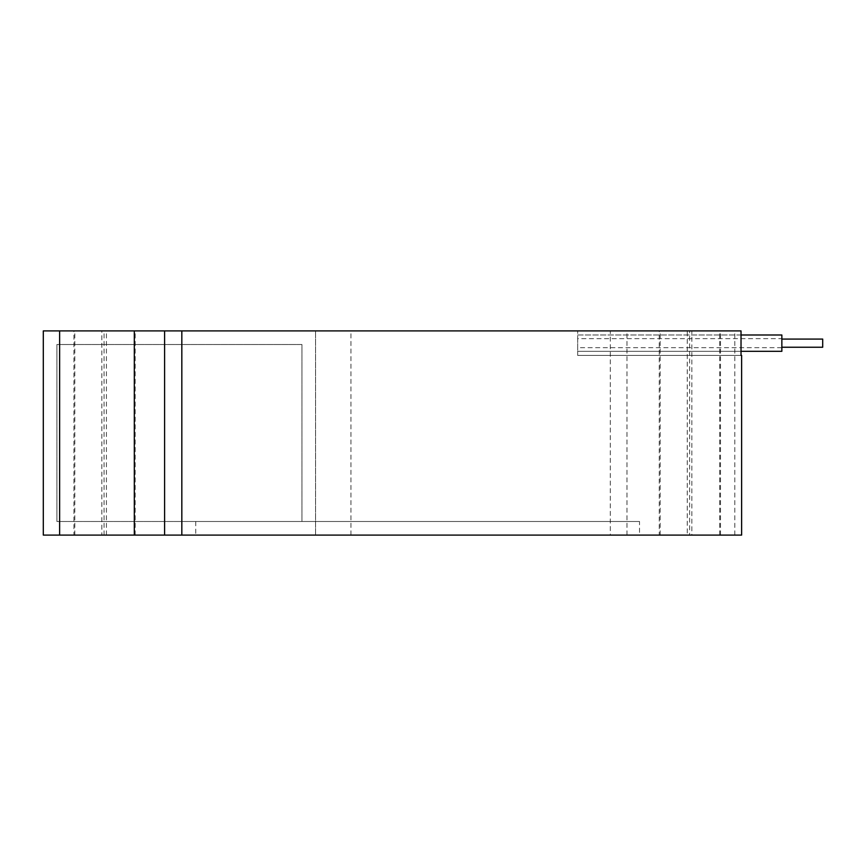 <?xml version="1.0" encoding="UTF-8"?>
<svg xmlns="http://www.w3.org/2000/svg" width="866" height="866" viewBox="0 0 866 866"><rect width="100%" height="100%" fill="white"/><g stroke="black" fill="none" stroke-linecap="round" stroke-linejoin="round"><path stroke-width="0.65" stroke-dasharray="4.33 3.25" d="M781.857 339.071L822.7 339.071L822.7 347.244L822.7 339.071L822.7 347.244L781.857 347.244L781.857 339.071L781.857 347.244M741.025 334.99L577.676 334.99L577.676 351.325L577.676 334.99L577.676 338.638L577.676 334.99L741.025 334.99M741.025 351.325L577.676 351.325L781.857 351.325L781.857 347.677L577.676 347.677M781.857 347.677L781.857 334.99L781.857 338.638L577.676 338.638M687.258 535.091L689.617 535.091L689.617 330.909L687.258 330.909L691.858 330.909L691.858 535.091L687.258 535.091L687.258 330.909M639.53 521.484L195.759 521.484L639.53 521.484L639.53 535.091L195.759 535.091L639.53 535.091M195.759 521.484L195.759 535.091M659.264 535.091L720.523 535.091L659.264 535.091L659.264 330.909L720.523 330.909L659.264 330.909M720.523 535.091L720.523 330.909M73.924 535.091L135.183 535.091L73.924 535.091L73.924 330.909L135.183 330.909L73.924 330.909M135.183 535.091L135.183 330.909M59.635 535.091L106.431 535.091L59.635 535.091M104.072 535.091L104.072 330.909L59.635 330.909L101.842 330.909L101.842 535.091M350.957 535.091L350.957 330.909L43.3 330.909L43.3 535.091L691.858 535.091M689.617 535.091L741.621 535.091M689.617 330.909L741.025 330.909M626.973 535.091L626.973 330.909L691.858 330.909M626.973 330.909L610.292 330.909L610.292 535.091M350.957 330.909L610.292 330.909M104.072 330.909L101.842 330.909M56.918 344.516L301.942 344.516L301.942 521.484L56.918 521.484L56.918 344.516L301.942 344.516L301.942 521.484L56.918 521.484L56.918 344.516M315.549 535.091L315.549 330.909L315.549 535.091M740.928 355.406L577.676 355.406L741.025 355.406L740.928 330.909M577.676 355.406L577.676 330.909L577.676 355.406M781.857 338.638L781.857 334.99M74.812 535.091L74.812 330.909M660.152 535.091L660.152 330.909M719.646 535.091L719.646 330.909M734.812 535.091L734.812 330.909M106.431 535.091L106.431 330.909"/><path stroke-width="1.3" d="M781.857 339.071L822.7 339.071L822.7 347.244L781.857 347.244M781.857 334.99L741.025 334.99L781.857 334.99L781.857 351.325L741.025 351.325M59.635 535.091L59.635 330.909L43.3 330.909L43.3 535.091L134.306 535.091L134.306 330.909L59.635 330.909M741.621 355.406L741.025 355.406L741.621 355.406L741.621 535.091L134.306 535.091M741.025 355.406L741.025 330.909L181.828 330.909L181.828 535.091M164.605 535.091L164.605 330.909L134.306 330.909M164.605 330.909L181.828 330.909"/></g></svg>

